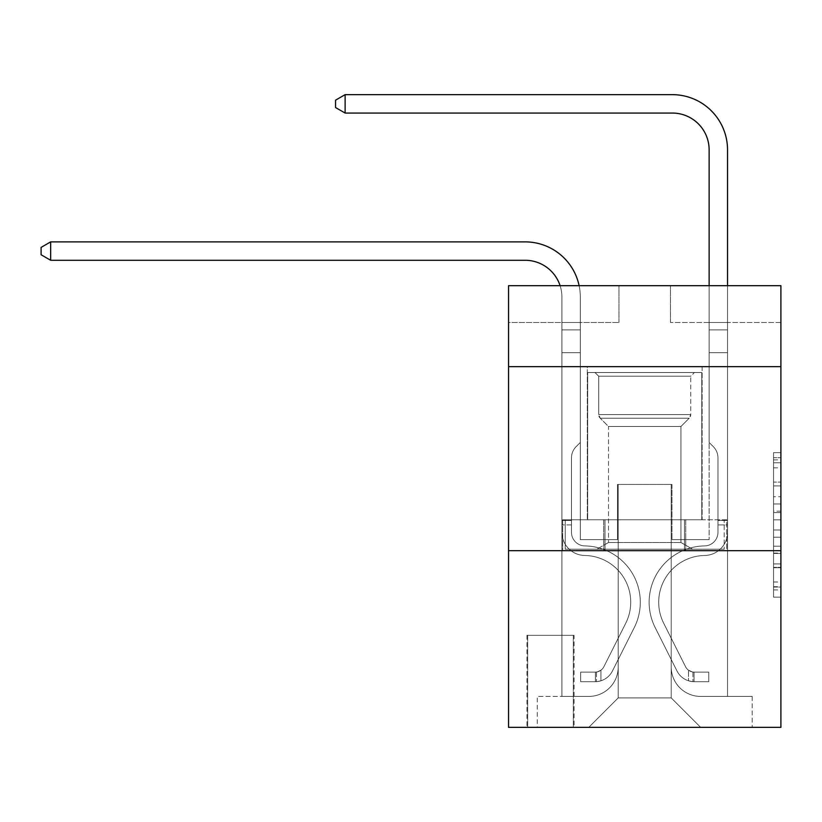 <?xml version="1.0" encoding="UTF-8"?>
<svg xmlns="http://www.w3.org/2000/svg" width="822" height="822" viewBox="0 0 822 822"><rect width="100%" height="100%" fill="white"/><g stroke="black" fill="none" stroke-linecap="round" stroke-linejoin="round"><path stroke-width="0.62" stroke-dasharray="4.11 3.08" d="M773.543 496.735L773.543 519.853L780.9 519.853L780.9 589.939L780.9 459.888L780.9 519.853L773.543 519.853L773.543 457.72L773.543 597.173L773.543 452.655L773.543 587.052L780.9 587.052L773.543 587.052L780.9 587.052L773.543 587.052L773.543 563.933L773.543 597.173L780.9 597.173L780.9 452.655L780.9 586.692L780.9 529.974L773.543 529.974L780.9 529.974L780.9 563.933L780.9 462.776L773.543 462.776L780.9 462.776L780.9 597.173L780.9 459.888L780.9 597.173L773.543 597.173L773.543 452.655L780.9 452.655L780.9 459.888L780.9 452.655L780.9 459.888L780.9 452.655L780.9 457.72L780.9 452.655L773.543 452.655L773.543 462.776L780.9 462.776L773.543 462.776L773.543 496.735L780.9 496.735M702.132 366.653L702.132 519.761L587.298 519.761L702.132 519.761L587.298 519.761L702.132 519.761L702.132 366.653L587.298 366.653L587.298 519.761L587.298 366.653L702.132 366.653M574.054 635.334L526.943 635.334L574.054 635.334L574.054 727.347L526.943 727.347L574.054 727.347M526.943 635.334L526.943 727.347M780.9 511.181L780.9 503.958L780.9 511.181L773.543 511.181L773.543 482.103L773.543 567.725L773.543 546.229L780.9 546.229L773.543 546.229L773.543 597.173L780.9 597.173L773.543 597.173L780.9 597.173L773.543 597.173L773.543 452.655L780.9 452.655L773.543 452.655L780.9 452.655L773.543 452.655L773.543 511.181L780.9 511.181M780.9 550.678L780.9 727.347L508.541 727.347L508.541 550.678L780.9 550.678L780.9 285.676L670.485 285.676L780.9 285.676L780.9 322.481L780.9 285.676L508.541 285.676L618.956 285.676L508.541 285.676L508.541 322.481L618.956 322.481L508.541 322.481L508.541 285.676L508.541 366.653L780.9 366.653L508.541 366.653L508.541 550.678L780.9 550.678L508.541 550.678M561.909 322.481L561.909 696.429L588.768 696.429A29.448 29.448 0 0 0 618.216 666.981L618.216 484.425L618.216 697.899L618.216 484.425L618.216 697.899L618.216 484.425L671.214 484.425L671.214 666.981A29.448 29.448 0 0 0 700.663 696.429L727.532 696.429L727.532 322.481L727.532 696.429L727.532 322.481L727.532 696.429L727.532 322.481L727.532 696.429L727.532 322.481L727.532 696.429L727.532 322.481L727.532 696.429L752.192 696.429L700.663 696.429L727.532 696.429L700.663 696.429L727.532 696.429L700.663 696.429L727.532 696.429L700.663 696.429L727.532 696.429L727.532 322.481L709.129 322.481L727.532 322.481L709.129 322.481L727.532 322.481L709.129 322.481L727.532 322.481L709.129 322.481L727.532 322.481L709.129 322.481L727.532 322.481L709.129 322.481L727.532 322.481L727.532 696.429L700.663 696.429A29.448 29.448 0 0 1 671.214 666.981A29.448 29.448 0 0 0 700.663 696.429A29.448 29.448 0 0 1 671.214 666.981A29.448 29.448 0 0 0 700.663 696.429A29.448 29.448 0 0 1 671.214 666.981A29.448 29.448 0 0 0 700.663 696.429A29.448 29.448 0 0 1 671.214 666.981A29.448 29.448 0 0 0 700.663 696.429A29.448 29.448 0 0 1 671.214 666.981L671.214 484.425L671.214 697.899L618.216 697.899L671.214 697.899L700.663 727.347L752.192 727.347L588.768 727.347L700.663 727.347L671.214 697.899L700.663 727.347L671.214 697.899L671.214 484.425L671.214 697.899L671.214 484.425L617.486 484.425L617.486 539.633L580.311 539.633L580.311 322.481L561.909 322.481L561.909 696.429L588.768 696.429A29.448 29.448 0 0 0 618.216 666.981L618.216 484.425L617.486 484.425L617.486 539.633L580.311 539.633L580.311 322.481L561.909 322.481L561.909 696.429L588.768 696.429L537.249 696.429L588.768 696.429L561.909 696.429L561.909 322.481L561.909 696.429L561.909 322.481L561.909 696.429L561.909 322.481L561.909 696.429L561.909 322.481L580.311 322.481L561.909 322.481L580.311 322.481L561.909 322.481L580.311 322.481L561.909 322.481L580.311 322.481L561.909 322.481L580.311 322.481L561.909 322.481L561.909 696.429L561.909 322.481M618.216 666.981L618.216 484.425L617.486 484.425L617.486 539.633L580.311 539.633L580.311 322.481L580.311 539.633L580.311 322.481L580.311 539.633L580.311 322.481L580.311 539.633L580.311 322.481L580.311 539.633L580.311 322.481L580.311 539.633L617.486 539.633L580.311 539.633L617.486 539.633L580.311 539.633L617.486 539.633L580.311 539.633L617.486 539.633L580.311 539.633L617.486 539.633L617.486 484.425L617.486 539.633L617.486 484.425L617.486 539.633L617.486 484.425L617.486 539.633L617.486 484.425L617.486 539.633L617.486 484.425L618.216 484.425L617.486 484.425L618.216 484.425L617.486 484.425L618.216 484.425L617.486 484.425L618.216 484.425L617.486 484.425L618.216 484.425L618.216 666.981A29.448 29.448 0 0 1 588.768 696.429A29.448 29.448 0 0 0 618.216 666.981A29.448 29.448 0 0 1 588.768 696.429A29.448 29.448 0 0 0 618.216 666.981A29.448 29.448 0 0 1 588.768 696.429A29.448 29.448 0 0 0 618.216 666.981A29.448 29.448 0 0 1 588.768 696.429A29.448 29.448 0 0 0 618.216 666.981M780.9 322.481L670.485 322.481L780.9 322.481M527.673 727.347L573.314 727.347L527.673 727.347L527.673 635.334L573.314 635.334L573.314 727.347L573.314 635.334L527.673 635.334L527.673 727.347M537.249 727.347L588.768 727.347L618.216 697.899L588.768 727.347L618.216 697.899L588.768 727.347L537.249 727.347L537.249 696.429L537.249 727.347M671.954 484.425L671.214 484.425L671.954 484.425L671.214 484.425L671.954 484.425L671.214 484.425L671.954 484.425L671.214 484.425L671.954 484.425L671.214 484.425L671.954 484.425L671.214 484.425L671.954 484.425L671.954 539.633L671.954 484.425M670.485 322.481L670.485 285.676L670.485 322.481M618.956 322.481L618.956 285.676L618.956 322.481M752.192 696.429L752.192 727.347L752.192 696.429M709.129 322.481L709.129 539.633L671.954 539.633L709.129 539.633L671.954 539.633L709.129 539.633L671.954 539.633L709.129 539.633L671.954 539.633L709.129 539.633L671.954 539.633L709.129 539.633L671.954 539.633L709.129 539.633L709.129 322.481M726.74 550.678L562.69 550.678L726.74 550.678L726.74 519.761L562.69 519.761L685.733 519.761L685.733 550.678L685.733 519.761L603.708 519.761L603.708 550.678L603.708 519.761L562.69 519.761L562.69 550.678L562.69 519.761L726.74 519.761L726.74 550.678M780.9 366.653L508.541 366.653M603.708 519.761L603.708 550.678L603.708 519.761M685.733 519.761L685.733 550.678L685.733 519.761M773.543 519.853L780.9 519.853L773.543 519.853M773.543 457.72L773.543 452.655L773.543 457.72L780.9 457.72L773.543 457.72M773.543 567.365L773.543 537.198L773.543 567.365L780.9 567.365L773.543 567.365M773.543 537.198L773.543 529.974L780.9 529.974L773.543 529.974L773.543 537.198L780.9 537.198L773.543 537.198M773.543 482.103L773.543 462.776L773.543 482.103L780.9 482.103L773.543 482.103M773.543 452.655L780.9 452.655L773.543 452.655L773.543 459.888L773.543 452.655L780.9 452.655M773.543 597.173L780.9 597.173L773.543 597.173L773.543 589.939L773.543 597.173M50.666 260.276L41.1 254.758L41.1 247.401L50.666 241.874L41.1 247.401L50.666 241.874L525.094 241.874A55.208 55.208 172 0 1 580.311 297.081L580.311 329.889L561.909 329.889L561.909 352.659L580.311 352.659L561.909 352.659L561.909 532.296L561.909 352.659L580.311 352.659L580.311 329.889L580.311 442.472L576.16 446.613A15.998 15.998 -8 0 0 571.475 457.926L571.475 532.296L571.475 457.926A15.998 15.998 172 0 1 576.16 446.613L580.311 442.472L580.311 329.889L580.311 442.472L576.16 446.613A15.998 15.998 -8 0 0 571.475 457.926L571.475 532.296L571.475 457.926A15.998 15.998 172 0 1 576.16 446.613L580.311 442.472L580.311 352.659L580.311 442.472L576.16 446.613A15.998 15.998 -8 0 0 571.475 457.926L571.475 532.296A13.614 13.614 172 0 0 584.874 545.911A13.614 13.614 172 0 1 571.475 532.296A13.614 13.614 172 0 0 584.874 545.911A13.614 13.614 172 0 1 571.475 532.296L571.475 457.926A15.998 15.998 172 0 1 576.16 446.613L580.311 442.472L580.311 352.659L580.311 442.472L576.16 446.613L580.311 442.472L580.311 352.659L580.311 442.472L580.311 352.659L561.909 352.659L561.909 532.296A23.191 23.191 172 0 0 584.73 555.477A23.191 23.191 172 0 1 561.909 532.296A23.191 23.191 172 0 0 584.73 555.477A23.191 23.191 172 0 1 561.909 532.296L561.909 520.501L571.475 520.501L561.909 520.501L561.909 532.296A23.191 23.191 172 0 0 584.73 555.477A23.191 23.191 172 0 1 561.909 532.296L561.909 520.501L561.909 532.296A23.191 23.191 172 0 0 584.73 555.477A23.191 23.191 172 0 1 561.909 532.296A23.191 23.191 172 0 0 584.73 555.477A23.191 23.191 172 0 1 561.909 532.296L561.909 520.501L571.475 520.501L571.475 532.296A13.614 13.614 172 0 0 584.874 545.911A13.614 13.614 172 0 1 571.475 532.296L571.475 520.501L571.475 532.296A13.614 13.614 172 0 0 584.874 545.911A13.614 13.614 172 0 1 571.475 532.296A13.614 13.614 172 0 0 584.874 545.911A13.614 13.614 172 0 1 571.475 532.296L571.475 520.501L571.475 532.296A13.614 13.614 172 0 0 584.874 545.911A13.614 13.614 172 0 1 571.475 532.296A13.614 13.614 -8 0 0 584.874 545.911A56.317 56.317 -8 0 1 634.307 627.505A56.317 56.317 -8 0 0 584.874 545.911A56.317 56.317 -8 0 1 634.307 627.505A56.317 56.317 -8 0 0 584.874 545.911A13.614 13.614 172 0 1 571.475 532.296L571.475 520.501L571.475 532.296A13.614 13.614 -8 0 0 584.874 545.911A56.317 56.317 -8 0 1 634.307 627.505A56.317 56.317 -8 0 0 584.874 545.911A13.614 13.614 172 0 1 571.475 532.296A13.614 13.614 -8 0 0 584.874 545.911A56.317 56.317 -8 0 1 634.307 627.505A56.317 56.317 -8 0 0 584.874 545.911A56.317 56.317 -8 0 1 634.307 627.505A56.317 56.317 -8 0 0 584.874 545.911A13.614 13.614 172 0 1 571.475 532.296A13.614 13.614 -8 0 0 584.874 545.911A56.317 56.317 -8 0 1 634.307 627.505A56.317 56.317 -8 0 0 584.874 545.911A56.317 56.317 172 0 1 634.307 627.505L612.462 670.958L634.307 627.505A56.317 56.317 -8 0 0 584.874 545.911A13.614 13.614 142.2 0 1 571.475 532.296L571.475 520.501L571.475 532.296A13.614 13.614 -8 0 0 584.874 545.911A56.317 56.317 172 0 1 634.307 627.505L612.462 670.958L634.307 627.505A56.317 56.317 -8 0 0 584.874 545.911A56.317 56.317 172 0 1 634.307 627.505L612.462 670.958L634.307 627.505A56.317 56.317 -8 0 0 584.874 545.911A56.317 56.317 172 0 1 634.307 627.505L612.462 670.958A19.512 19.512 172 0 1 600.923 680.801C595.251 682.003 595.251 682.003 600.923 680.801C595.251 682.003 595.251 682.003 600.923 680.801A19.512 19.512 -8 0 0 612.462 670.958L634.307 627.505L612.462 670.958A19.512 19.512 -8 0 1 595.395 681.705A19.512 19.512 -8 0 0 612.462 670.958A19.512 19.512 172 0 1 600.923 680.801C595.251 682.003 595.251 682.003 600.923 680.801C595.251 682.003 595.251 682.003 600.923 680.801A19.512 19.512 -8 0 0 612.462 670.958L634.307 627.505A56.317 56.317 -37.8 0 0 584.874 545.911A13.614 13.614 142.2 0 1 571.475 532.296A13.614 13.614 -37.8 0 0 584.874 545.911A56.317 56.317 172 0 1 634.307 627.505L612.462 670.958A19.512 19.512 -8 0 1 595.395 681.705A19.512 19.512 -8 0 0 612.462 670.958A19.512 19.512 172 0 1 600.923 680.801C595.251 682.003 595.251 682.003 600.923 680.801C595.251 682.003 595.251 682.003 600.923 680.801A19.512 19.512 -8 0 0 612.462 670.958L634.307 627.505L612.462 670.958A19.512 19.512 -8 0 1 595.395 681.705A19.512 19.512 -8 0 0 612.462 670.958A19.512 19.512 172 0 1 600.923 680.801C595.251 682.003 595.251 682.003 600.923 680.801C595.251 682.003 595.251 682.003 600.923 680.801A19.512 19.512 -8 0 0 612.462 670.958L634.307 627.505L612.462 670.958A19.512 19.512 -8 0 1 595.395 681.705A19.512 19.512 -8 0 0 612.462 670.958A19.512 19.512 172 0 1 600.923 680.801C595.251 682.003 595.251 682.003 600.923 680.801C595.251 682.003 595.251 682.003 600.923 680.801A19.512 19.512 -8 0 0 612.462 670.958L634.307 627.505A56.317 56.317 -37.8 0 0 584.874 545.911A56.317 56.317 142.2 0 1 634.307 627.505L612.462 670.958A19.512 19.512 -8 0 1 595.395 681.705A19.512 19.512 -8 0 0 612.462 670.958A19.512 19.512 142.2 0 1 600.923 680.801C595.251 682.003 595.251 682.003 600.923 680.801C595.251 682.003 595.251 682.003 600.923 680.801A19.512 19.512 -37.8 0 0 612.462 670.958L634.307 627.505L612.462 670.958A19.512 19.512 -37.8 0 1 595.395 681.705L580.671 681.705L595.395 681.705A19.512 19.512 -37.8 0 0 612.462 670.958L634.307 627.505A56.317 56.317 -37.8 0 0 584.874 545.911A13.614 13.614 142.2 0 1 571.475 532.296L571.475 520.501L571.475 524.919L571.475 520.501L561.909 520.501L561.909 532.296A23.191 23.191 172 0 0 584.73 555.477A23.191 23.191 172 0 1 561.909 532.296A23.191 23.191 -8 0 0 584.73 555.477A46.741 46.741 -8 0 1 625.748 623.21A46.741 46.741 -8 0 0 584.73 555.477A46.741 46.741 -8 0 1 625.748 623.21A46.741 46.741 -8 0 0 584.73 555.477A23.191 23.191 172 0 1 561.909 532.296L561.909 524.919L561.909 532.296A23.191 23.191 -8 0 0 584.73 555.477A46.741 46.741 -8 0 1 625.748 623.21A46.741 46.741 -8 0 0 584.73 555.477A23.191 23.191 172 0 1 561.909 532.296A23.191 23.191 -8 0 0 584.73 555.477A46.741 46.741 -8 0 1 625.748 623.21A46.741 46.741 -8 0 0 584.73 555.477A46.741 46.741 -8 0 1 625.748 623.21A46.741 46.741 -8 0 0 584.73 555.477A23.191 23.191 172 0 1 561.909 532.296A23.191 23.191 -8 0 0 584.73 555.477A46.741 46.741 -8 0 1 625.748 623.21A46.741 46.741 -8 0 0 584.73 555.477A46.741 46.741 172 0 1 625.748 623.21L603.913 666.663L625.748 623.21A46.741 46.741 -8 0 0 584.73 555.477A23.191 23.191 142.2 0 1 561.909 532.296A23.191 23.191 -8 0 0 584.73 555.477A46.741 46.741 172 0 1 625.748 623.21L603.913 666.663L625.748 623.21A46.741 46.741 -8 0 0 584.73 555.477A46.741 46.741 172 0 1 625.748 623.21L603.913 666.663L625.748 623.21A46.741 46.741 -8 0 0 584.73 555.477A46.741 46.741 172 0 1 625.748 623.21L603.913 666.663A9.936 9.936 172 0 1 600.923 670.207C595.344 672.766 595.344 672.766 600.923 670.207C595.344 672.766 595.344 672.766 600.923 670.207A9.936 9.936 -8 0 0 603.913 666.663L625.748 623.21L603.913 666.663A9.936 9.936 -8 0 1 595.395 672.129A9.936 9.936 -8 0 0 603.913 666.663A9.936 9.936 172 0 1 600.923 670.207C595.344 672.766 595.344 672.766 600.923 670.207C595.344 672.766 595.344 672.766 600.923 670.207A9.936 9.936 -8 0 0 603.913 666.663L625.748 623.21A46.741 46.741 -37.8 0 0 584.73 555.477A23.191 23.191 142.2 0 1 561.909 532.296A23.191 23.191 -37.8 0 0 584.73 555.477A46.741 46.741 172 0 1 625.748 623.21L603.913 666.663A9.936 9.936 -8 0 1 595.395 672.129A9.936 9.936 -8 0 0 603.913 666.663A9.936 9.936 172 0 1 600.923 670.207C595.344 672.766 595.344 672.766 600.923 670.207C595.344 672.766 595.344 672.766 600.923 670.207A9.936 9.936 -8 0 0 603.913 666.663L625.748 623.21L603.913 666.663A9.936 9.936 -8 0 1 595.395 672.129A9.936 9.936 -8 0 0 603.913 666.663A9.936 9.936 172 0 1 600.923 670.207C595.344 672.766 595.344 672.766 600.923 670.207C595.344 672.766 595.344 672.766 600.923 670.207A9.936 9.936 -8 0 0 603.913 666.663L625.748 623.21L603.913 666.663A9.936 9.936 -8 0 1 595.395 672.129A9.936 9.936 -8 0 0 603.913 666.663A9.936 9.936 172 0 1 600.923 670.207C595.344 672.766 595.344 672.766 600.923 670.207C595.344 672.766 595.344 672.766 600.923 670.207A9.936 9.936 -8 0 0 603.913 666.663L625.748 623.21A46.741 46.741 -37.8 0 0 584.73 555.477A46.741 46.741 142.2 0 1 625.748 623.21L603.913 666.663A9.936 9.936 -8 0 1 595.395 672.129A9.936 9.936 -8 0 0 603.913 666.663A9.936 9.936 142.2 0 1 600.923 670.207A9.936 9.936 -37.8 0 0 603.913 666.663L625.748 623.21L603.913 666.663A9.936 9.936 -37.8 0 1 595.395 672.129L580.671 672.139L580.671 681.705L580.671 672.139L595.395 672.129L595.395 681.705L580.671 681.705L595.395 681.705L595.395 672.129L580.671 672.139L580.671 681.705L580.671 672.139L595.395 672.129L595.395 681.705L580.671 681.705L595.395 681.705L595.395 672.129L580.671 672.139L580.671 681.705L580.671 672.139L595.395 672.129L595.395 681.705L580.671 681.705L595.395 681.705L595.395 672.129L580.671 672.139L580.671 681.705L580.671 672.139L595.395 672.129L595.395 681.705L580.671 681.705L595.395 681.705L595.395 672.129L580.671 672.139L580.671 681.705L580.671 672.139L595.395 672.129L595.395 681.705L580.671 681.705L595.395 681.705L595.395 672.129L580.671 672.139L595.395 672.129L595.395 681.705L595.395 672.129A9.936 9.936 -37.8 0 0 603.913 666.663L625.748 623.21A46.741 46.741 -37.8 0 0 584.73 555.477A23.191 23.191 142.2 0 1 561.909 532.296L561.909 297.081A36.805 36.805 -37.8 0 0 525.094 260.276L50.666 260.276L50.666 241.874L525.094 241.874A55.208 55.208 142.2 0 1 580.311 297.081L580.311 352.659L561.909 352.659L561.909 297.081A36.805 36.805 -37.8 0 0 525.094 260.276L50.666 260.276L41.1 254.758L41.1 247.401L41.1 254.758L50.666 260.276L50.666 241.874L50.666 260.276L41.1 254.758L41.1 247.401L50.666 241.874L41.1 247.401L41.1 254.758L50.666 260.276L50.666 241.874L525.094 241.874A55.208 55.208 142.2 0 1 580.311 297.081L580.311 329.889L561.909 329.889L561.909 352.659L561.909 329.889L580.311 329.889L580.311 442.472L576.16 446.613A15.998 15.998 -37.8 0 0 571.475 457.926A15.998 15.998 142.2 0 1 576.16 446.613L580.311 442.472L580.311 352.659L561.909 352.659L561.909 297.081A36.805 36.805 -8 0 0 525.094 260.276L50.666 260.276L41.1 254.758L41.1 247.401L50.666 241.874L50.666 260.276L50.666 241.874L41.1 247.401L41.1 254.758L50.666 260.276L41.1 254.758L41.1 247.401L50.666 241.874L525.094 241.874A55.208 55.208 172 0 1 580.311 297.081L580.311 329.889L561.909 329.889L561.909 297.081A36.805 36.805 -8 0 0 525.094 260.276L50.666 260.276L50.666 241.874L50.666 260.276L41.1 254.758L50.666 260.276L50.666 241.874L41.1 247.401L41.1 254.758L41.1 247.401L50.666 241.874L525.094 241.874A55.208 55.208 172 0 1 580.311 297.081L580.311 352.659L580.311 329.889L561.909 329.889L561.909 352.659L561.909 329.889L580.311 329.889L580.311 352.659L561.909 352.659L561.909 297.081A36.805 36.805 -8 0 0 525.094 260.276L50.666 260.276L525.094 260.276L50.666 260.276L525.094 260.276L50.666 260.276L50.666 241.874L41.1 247.401L41.1 254.758L50.666 260.276L525.094 260.276L50.666 260.276L50.666 241.874L525.094 241.874A55.208 55.208 172 0 1 580.311 297.081L580.311 329.889L561.909 329.889L561.909 297.081A36.805 36.805 -8 0 0 525.094 260.276A36.805 36.805 -8 0 1 561.909 297.081A36.805 36.805 -8 0 0 525.094 260.276A36.805 36.805 -8 0 1 561.909 297.081A36.805 36.805 -8 0 0 525.094 260.276A36.805 36.805 -8 0 1 561.909 297.081A36.805 36.805 -8 0 0 560.09 285.676M727.532 524.919L727.532 329.889L727.532 352.659L727.532 329.889L709.129 329.889L709.129 149.861A36.805 36.805 57 0 0 672.324 113.056L345.117 113.056L345.117 94.653L672.324 94.653A55.208 55.208 -123 0 1 727.532 149.861L727.532 352.659L727.532 329.889L709.129 329.889L709.129 352.659L727.532 352.659L727.532 329.889L727.532 352.659L727.532 329.889L709.129 329.889L709.129 149.861A36.805 36.805 -144.8 0 0 672.324 113.056L345.117 113.056L335.551 107.538L335.551 100.171L335.551 107.538L345.117 113.056L345.117 94.653L672.324 94.653A55.208 55.208 -123 0 1 727.532 149.861L727.532 352.659L727.532 329.889L709.129 329.889L727.532 329.889L727.532 352.659L709.129 352.659L709.129 442.472L713.28 446.613A15.998 15.998 -123 0 1 717.966 457.926A15.998 15.998 57 0 0 713.28 446.613L709.129 442.472L709.129 149.861A36.805 36.805 -144.8 0 0 672.324 113.056L345.117 113.056L335.551 107.538L335.551 100.171L345.117 94.653L345.117 113.056L345.117 94.653L335.551 100.171L335.551 107.538L345.117 113.056L335.551 107.538L335.551 100.171L345.117 94.653L672.324 94.653A55.208 55.208 35.2 0 1 727.532 149.861L727.532 329.889L709.129 329.889L709.129 352.659L727.532 352.659L727.532 532.296A23.191 23.191 -123 0 1 704.711 555.477A23.191 23.191 57 0 0 727.532 532.296L727.532 352.659L709.129 352.659L709.129 442.472L713.28 446.613A15.998 15.998 35.2 0 1 717.966 457.926A15.998 15.998 -144.8 0 0 713.28 446.613L709.129 442.472L709.129 149.861A36.805 36.805 -144.8 0 0 672.324 113.056L345.117 113.056L345.117 94.653L672.324 94.653A55.208 55.208 35.2 0 1 727.532 149.861L727.532 532.296A23.191 23.191 35.2 0 1 704.711 555.477A23.191 23.191 57 0 0 727.532 532.296L727.532 352.659L709.129 352.659L709.129 442.472L713.28 446.613A15.998 15.998 35.2 0 1 717.966 457.926A15.998 15.998 -144.8 0 0 713.28 446.613L709.129 442.472L709.129 352.659L727.532 352.659L727.532 532.296A23.191 23.191 35.2 0 1 704.711 555.477A23.191 23.191 57 0 0 727.532 532.296L727.532 352.659L709.129 352.659L709.129 329.889L727.532 329.889L709.129 329.889L709.129 149.861A36.805 36.805 -144.8 0 0 672.324 113.056L345.117 113.056L335.551 107.538L345.117 113.056L345.117 94.653L345.117 113.056L335.551 107.538L335.551 100.171L335.551 107.538L345.117 113.056L345.117 94.653L335.551 100.171L345.117 94.653L672.324 94.653A55.208 55.208 35.2 0 1 727.532 149.861L727.532 329.889L727.532 149.861L727.532 329.889L709.129 329.889L709.129 442.472L713.28 446.613A15.998 15.998 35.2 0 1 717.966 457.926A15.998 15.998 -144.8 0 0 713.28 446.613L709.129 442.472L709.129 352.659L727.532 352.659L727.532 532.296A23.191 23.191 35.2 0 1 704.711 555.477A46.741 46.741 57 0 0 663.683 623.21A46.741 46.741 -123 0 1 704.711 555.477A23.191 23.191 -144.8 0 0 727.532 532.296L727.532 352.659L709.129 352.659L709.129 149.861A36.805 36.805 -144.8 0 0 672.324 113.056L345.117 113.056L345.117 94.653L672.324 94.653A55.208 55.208 35.2 0 1 727.532 149.861L727.532 329.889L709.129 329.889L709.129 149.861L709.129 442.472L713.28 446.613A15.998 15.998 35.2 0 1 717.966 457.926A15.998 15.998 -144.8 0 0 713.28 446.613L709.129 442.472L709.129 352.659L727.532 352.659L727.532 532.296A23.191 23.191 35.2 0 1 704.711 555.477A23.191 23.191 -144.8 0 0 727.532 532.296L727.532 352.659L709.129 352.659L709.129 149.861L709.129 442.472L713.28 446.613A15.998 15.998 35.2 0 1 717.966 457.926A15.998 15.998 -144.8 0 0 713.28 446.613L709.129 442.472L709.129 352.659L727.532 352.659L727.532 532.296L727.532 524.919L717.966 524.919L717.966 520.501L727.532 520.501L717.966 520.501L717.966 532.296L717.966 457.926L717.966 532.296A13.614 13.614 -123 0 1 704.557 545.911A13.614 13.614 57 0 0 717.966 532.296L717.966 457.926L717.966 532.296L717.966 520.501L727.532 520.501L717.966 520.501L717.966 532.296A13.614 13.614 35.2 0 1 704.557 545.911A13.614 13.614 57 0 0 717.966 532.296L717.966 457.926L717.966 532.296A13.614 13.614 35.2 0 1 704.557 545.911A13.614 13.614 57 0 0 717.966 532.296L717.966 457.926L717.966 532.296L717.966 520.501L727.532 520.501L717.966 520.501L717.966 532.296A13.614 13.614 35.2 0 1 704.557 545.911A56.317 56.317 57 0 0 655.134 627.505A56.317 56.317 -123 0 1 704.557 545.911A13.614 13.614 -144.8 0 0 717.966 532.296L717.966 457.926L717.966 532.296A13.614 13.614 35.2 0 1 704.557 545.911A13.614 13.614 -144.8 0 0 717.966 532.296L717.966 457.926L717.966 532.296L717.966 524.919L727.532 524.919M694.035 681.705A19.512 19.512 -123 0 1 676.979 670.958L655.134 627.505A56.317 56.317 -123 0 1 704.557 545.911A13.614 13.614 -144.8 0 0 717.966 532.296A13.614 13.614 35.2 0 1 704.557 545.911A56.317 56.317 -144.8 0 0 655.134 627.505A56.317 56.317 -123 0 1 704.557 545.911A13.614 13.614 -144.8 0 0 717.966 532.296A13.614 13.614 -144.8 0 1 704.557 545.911A13.614 13.614 -144.8 0 0 717.966 532.296A13.614 13.614 -144.8 0 1 704.557 545.911A56.317 56.317 -144.8 0 0 655.134 627.505L676.979 670.958L655.134 627.505A56.317 56.317 35.2 0 1 704.557 545.911A13.614 13.614 -144.8 0 0 717.966 532.296A13.614 13.614 -144.8 0 1 704.557 545.911A56.317 56.317 -144.8 0 0 655.134 627.505A56.317 56.317 35.2 0 1 704.557 545.911A13.614 13.614 -144.8 0 0 717.966 532.296A13.614 13.614 -144.8 0 1 704.557 545.911A13.614 13.614 -144.8 0 0 717.966 532.296A13.614 13.614 -144.8 0 1 704.557 545.911A56.317 56.317 -144.8 0 0 655.134 627.505A56.317 56.317 35.2 0 1 704.557 545.911A13.614 13.614 -144.8 0 0 717.966 532.296A13.614 13.614 -144.8 0 1 704.557 545.911A56.317 56.317 -144.8 0 0 655.134 627.505L676.979 670.958L655.134 627.505A56.317 56.317 35.2 0 1 704.557 545.911A56.317 56.317 35.2 0 0 655.134 627.505A56.317 56.317 35.2 0 1 704.557 545.911A56.317 56.317 35.2 0 0 655.134 627.505L676.979 670.958A19.512 19.512 57 0 0 688.517 680.801A19.512 19.512 -123 0 1 676.979 670.958L655.134 627.505A56.317 56.317 35.2 0 1 704.557 545.911A56.317 56.317 35.2 0 0 655.134 627.505L676.979 670.958L655.134 627.505A56.317 56.317 35.2 0 1 704.557 545.911A56.317 56.317 35.2 0 0 655.134 627.505A56.317 56.317 35.2 0 1 704.557 545.911A56.317 56.317 35.2 0 0 655.134 627.505L676.979 670.958L655.134 627.505A56.317 56.317 35.2 0 1 704.557 545.911A56.317 56.317 35.2 0 0 655.134 627.505L676.979 670.958A19.512 19.512 -144.8 0 0 688.517 680.801C694.189 682.003 694.189 682.003 688.517 680.801C694.189 682.003 694.189 682.003 688.517 680.801A19.512 19.512 35.2 0 1 676.979 670.958L655.134 627.505L676.979 670.958A19.512 19.512 -144.8 0 0 688.517 680.801C694.189 682.003 694.189 682.003 688.517 680.801C694.189 682.003 694.189 682.003 688.517 680.801A19.512 19.512 35.2 0 1 676.979 670.958L655.134 627.505L676.979 670.958A19.512 19.512 -144.8 0 0 688.517 680.801C694.189 682.003 694.189 682.003 688.517 680.801C694.189 682.003 694.189 682.003 688.517 680.801A19.512 19.512 35.2 0 1 676.979 670.958L655.134 627.505L676.979 670.958A19.512 19.512 -144.8 0 0 688.517 680.801C694.189 682.003 694.189 682.003 688.517 680.801C694.189 682.003 694.189 682.003 688.517 680.801A19.512 19.512 35.2 0 1 676.979 670.958L655.134 627.505L676.979 670.958A19.512 19.512 -144.8 0 0 688.517 680.801C694.189 682.003 694.189 682.003 688.517 680.801C694.189 682.003 694.189 682.003 688.517 680.801A19.512 19.512 35.2 0 1 676.979 670.958A19.512 19.512 -123 0 0 694.035 681.705L694.035 672.129A9.936 9.936 -123 0 1 685.527 666.663L663.683 623.21A46.741 46.741 -123 0 1 704.711 555.477A23.191 23.191 -144.8 0 0 727.532 532.296A23.191 23.191 35.2 0 1 704.711 555.477A46.741 46.741 -144.8 0 0 663.683 623.21A46.741 46.741 -123 0 1 704.711 555.477A23.191 23.191 -144.8 0 0 727.532 532.296A23.191 23.191 -144.8 0 1 704.711 555.477A23.191 23.191 -144.8 0 0 727.532 532.296A23.191 23.191 -144.8 0 1 704.711 555.477A46.741 46.741 -144.8 0 0 663.683 623.21L685.527 666.663L663.683 623.21A46.741 46.741 35.2 0 1 704.711 555.477A23.191 23.191 -144.8 0 0 727.532 532.296A23.191 23.191 -144.8 0 1 704.711 555.477A46.741 46.741 -144.8 0 0 663.683 623.21A46.741 46.741 35.2 0 1 704.711 555.477A23.191 23.191 -144.8 0 0 727.532 532.296A23.191 23.191 -144.8 0 1 704.711 555.477A23.191 23.191 -144.8 0 0 727.532 532.296A23.191 23.191 -144.8 0 1 704.711 555.477A46.741 46.741 -144.8 0 0 663.683 623.21A46.741 46.741 35.2 0 1 704.711 555.477A23.191 23.191 -144.8 0 0 727.532 532.296A23.191 23.191 -144.8 0 1 704.711 555.477A46.741 46.741 -144.8 0 0 663.683 623.21L685.527 666.663L663.683 623.21A46.741 46.741 35.2 0 1 704.711 555.477A46.741 46.741 35.2 0 0 663.683 623.21A46.741 46.741 35.2 0 1 704.711 555.477A46.741 46.741 35.2 0 0 663.683 623.21L685.527 666.663A9.936 9.936 57 0 0 688.517 670.207C694.097 672.766 694.097 672.766 688.517 670.207C694.097 672.766 694.097 672.766 688.517 670.207A9.936 9.936 -123 0 1 685.527 666.663L663.683 623.21A46.741 46.741 35.2 0 1 704.711 555.477A46.741 46.741 35.2 0 0 663.683 623.21L685.527 666.663L663.683 623.21A46.741 46.741 35.2 0 1 704.711 555.477A46.741 46.741 35.2 0 0 663.683 623.21A46.741 46.741 35.2 0 1 704.711 555.477A46.741 46.741 35.2 0 0 663.683 623.21L685.527 666.663L663.683 623.21A46.741 46.741 35.2 0 1 704.711 555.477A46.741 46.741 35.2 0 0 663.683 623.21L685.527 666.663A9.936 9.936 -144.8 0 0 688.517 670.207C694.097 672.766 694.097 672.766 688.517 670.207C694.097 672.766 694.097 672.766 688.517 670.207A9.936 9.936 35.2 0 1 685.527 666.663L663.683 623.21L685.527 666.663A9.936 9.936 -144.8 0 0 688.517 670.207C694.097 672.766 694.097 672.766 688.517 670.207C694.097 672.766 694.097 672.766 688.517 670.207A9.936 9.936 35.2 0 1 685.527 666.663L663.683 623.21L685.527 666.663A9.936 9.936 -144.8 0 0 688.517 670.207C694.097 672.766 694.097 672.766 688.517 670.207C694.097 672.766 694.097 672.766 688.517 670.207A9.936 9.936 35.2 0 1 685.527 666.663L663.683 623.21L685.527 666.663A9.936 9.936 -144.8 0 0 688.517 670.207C694.097 672.766 694.097 672.766 688.517 670.207C694.097 672.766 694.097 672.766 688.517 670.207A9.936 9.936 35.2 0 1 685.527 666.663L663.683 623.21L685.527 666.663A9.936 9.936 -144.8 0 0 688.517 670.207C694.097 672.766 694.097 672.766 688.517 670.207C694.097 672.766 694.097 672.766 688.517 670.207A9.936 9.936 35.2 0 1 685.527 666.663A9.936 9.936 -123 0 0 694.035 672.129L694.035 681.705L708.759 681.705L694.035 681.705A19.512 19.512 35.2 0 1 676.979 670.958A19.512 19.512 35.2 0 0 694.035 681.705L694.035 672.129L708.759 672.139L694.035 672.129A9.936 9.936 35.2 0 1 685.527 666.663A9.936 9.936 35.2 0 0 694.035 672.129L694.035 681.705L708.759 681.705L708.759 672.139L708.759 681.705L694.035 681.705A19.512 19.512 35.2 0 1 676.979 670.958A19.512 19.512 35.2 0 0 694.035 681.705L694.035 672.129L708.759 672.139L694.035 672.129A9.936 9.936 35.2 0 1 685.527 666.663A9.936 9.936 35.2 0 0 694.035 672.129L694.035 681.705L708.759 681.705L708.759 672.139L708.759 681.705L694.035 681.705A19.512 19.512 35.2 0 1 676.979 670.958A19.512 19.512 35.2 0 0 694.035 681.705L694.035 672.129L708.759 672.139L694.035 672.129A9.936 9.936 35.2 0 1 685.527 666.663A9.936 9.936 35.2 0 0 694.035 672.129L694.035 681.705L708.759 681.705L708.759 672.139L708.759 681.705L694.035 681.705A19.512 19.512 35.2 0 1 676.979 670.958A19.512 19.512 35.2 0 0 694.035 681.705L694.035 672.129L708.759 672.139L694.035 672.129A9.936 9.936 35.2 0 1 685.527 666.663A9.936 9.936 35.2 0 0 694.035 672.129L694.035 681.705L708.759 681.705L708.759 672.139L708.759 681.705L694.035 681.705A19.512 19.512 35.2 0 1 676.979 670.958A19.512 19.512 35.2 0 0 694.035 681.705L694.035 672.129L708.759 672.139L694.035 672.129A9.936 9.936 35.2 0 1 685.527 666.663A9.936 9.936 35.2 0 0 694.035 672.129L694.035 681.705L708.759 681.705L708.759 672.139L708.759 681.705L694.035 681.705M598.714 376.219L595.025 372.541L694.405 372.541L595.025 372.541L694.405 372.541L595.025 372.541L598.714 376.219L690.727 376.219L694.405 372.541L690.727 376.219L598.714 376.219L690.727 376.219L598.714 376.219L598.714 414.565L690.727 414.565L690.727 376.219L690.727 414.565L598.714 414.565L690.727 414.565L598.714 414.565L598.714 376.219M680.945 542.499L692.566 549.209L596.875 549.209L692.566 549.209L596.875 549.209L692.566 549.209L680.945 542.499L608.496 542.499L596.875 549.209L608.496 542.499L680.945 542.499L608.496 542.499L680.945 542.499L680.945 426.484L689.216 418.213A5.148 5.148 0 0 0 690.727 414.565L689.216 418.213L600.224 418.213A5.148 5.148 0 0 1 598.714 414.565L600.224 418.213L689.216 418.213L600.224 418.213L689.216 418.213L680.945 426.484L608.496 426.484L608.496 542.499L608.496 426.484L680.945 426.484L608.496 426.484L600.224 418.213L608.496 426.484L680.945 426.484L680.945 542.499M587.668 372.541L701.772 372.541L701.772 519.761L587.668 519.761L701.772 519.761L587.668 519.761L701.772 519.761L701.772 372.541L587.668 372.541L587.668 519.761L587.668 372.541L701.772 372.541L587.668 372.541M684.459 519.761L565.238 519.761L684.459 519.761L684.459 549.209L724.192 549.209L565.238 549.209L724.192 549.209L604.982 549.209L684.459 549.209L684.459 519.761L724.192 519.761L724.192 549.209L724.192 519.761L604.982 519.761L604.982 549.209L565.238 549.209L604.982 549.209L604.982 519.761L684.459 519.761L684.459 549.209L684.459 519.761M565.238 519.761L565.238 549.209L565.238 519.761L604.982 519.761L565.238 519.761M604.982 519.761L604.982 549.209L604.982 519.761M561.909 329.889L580.311 329.889L561.909 329.889L561.909 297.081L561.909 532.296L561.909 352.659L580.311 352.659L580.311 297.081L580.311 329.889L561.909 329.889L561.909 297.081L561.909 532.296L561.909 352.659L580.311 352.659L561.909 352.659L561.909 532.296L561.909 352.659L580.311 352.659L580.311 297.081L580.311 329.889L561.909 329.889L561.909 297.081L561.909 352.659L580.311 352.659L580.311 297.081L580.311 329.889L561.909 329.889M571.475 532.296L571.475 457.926A15.998 15.998 172 0 1 576.16 446.613A15.998 15.998 -8 0 0 571.475 457.926A15.998 15.998 172 0 1 576.16 446.613A15.998 15.998 -8 0 0 571.475 457.926L571.475 532.296M525.094 241.874A55.208 55.208 172 0 1 580.311 297.081A55.208 55.208 172 0 0 525.094 241.874A55.208 55.208 172 0 1 580.311 297.081A55.208 55.208 172 0 0 525.094 241.874A55.208 55.208 172 0 1 580.311 297.081A55.208 55.208 172 0 0 579.12 285.676M571.475 520.501L561.909 520.501L561.909 524.919L561.909 520.501L571.475 520.501M345.117 94.653L672.324 94.653L345.117 94.653L345.117 113.056L672.324 113.056L345.117 113.056L672.324 113.056L345.117 113.056L345.117 94.653L672.324 94.653L345.117 94.653L335.551 100.171L345.117 94.653L335.551 100.171L345.117 94.653L335.551 100.171L335.551 107.538L335.551 100.171L345.117 94.653L672.324 94.653A55.208 55.208 35.2 0 1 727.532 149.861L727.532 329.889L727.532 149.861L727.532 329.889L709.129 329.889L709.129 149.861M672.324 94.653A55.208 55.208 35.2 0 1 727.532 149.861A55.208 55.208 35.2 0 0 672.324 94.653A55.208 55.208 35.2 0 1 727.532 149.861A55.208 55.208 35.2 0 0 672.324 94.653M345.117 113.056L335.551 107.538L335.551 100.171L335.551 107.538L345.117 113.056L672.324 113.056M580.311 442.472L576.16 446.613L580.311 442.472M600.923 670.207C595.344 672.766 595.344 672.766 600.923 670.207C595.344 672.766 595.344 672.766 600.923 670.207L600.923 680.801L600.923 670.207M580.671 681.705L580.671 672.139L580.671 681.705M708.759 672.139L694.405 672.139L708.759 672.139L708.759 681.705L708.759 672.139M727.532 285.676L727.532 329.889L709.129 329.889L709.129 352.659L709.129 285.676M688.517 680.801C694.189 682.003 694.189 682.003 688.517 680.801C694.189 682.003 694.189 682.003 688.517 680.801L688.517 670.207L688.517 680.801M773.543 563.933L780.9 563.933L773.543 563.933M773.543 553.093L780.9 553.093M773.543 485.894L780.9 485.894L773.543 485.894M773.543 459.888L780.9 459.888M773.543 589.939L780.9 589.939M773.543 581.997L780.9 581.997M773.543 467.831L780.9 467.831M773.543 512.63L780.9 512.63L773.543 512.63M773.543 553.453L780.9 553.453L773.543 553.453M773.543 567.725L780.9 567.725L773.543 567.725M773.543 503.958L780.9 503.958L773.543 503.958M571.475 524.919L561.909 524.919L571.475 524.919M773.543 586.692L780.9 586.692M773.543 587.052L780.9 587.052M773.543 462.776L780.9 462.776M596.505 672.026L596.505 681.654L596.505 672.026M692.936 672.026L692.936 681.654L692.936 672.026"/><path stroke-width="1.23" d="M780.9 366.653L780.9 285.676L508.541 285.676L508.541 366.653L780.9 366.653L780.9 727.347L508.541 727.347L508.541 366.653M780.9 550.678L508.541 550.678M525.094 241.874L50.666 241.874L525.094 241.874A55.208 55.208 172 0 1 579.12 285.676M709.129 285.676L709.129 149.861A36.805 36.805 57 0 0 672.324 113.056L345.117 113.056L335.551 107.538L335.551 100.171L345.117 94.653L672.324 94.653A55.208 55.208 35.2 0 1 727.532 149.861L727.532 285.676M709.129 149.861A36.805 36.805 -144.8 0 0 672.324 113.056A36.805 36.805 -144.8 0 1 709.129 149.861A36.805 36.805 -144.8 0 0 672.324 113.056A36.805 36.805 -144.8 0 1 709.129 149.861A36.805 36.805 -144.8 0 0 672.324 113.056M560.09 285.676A36.805 36.805 -8 0 0 525.094 260.276L50.666 260.276L41.1 254.758L41.1 247.401L50.666 241.874L50.666 260.276M345.117 94.653L345.117 113.056"/></g></svg>

